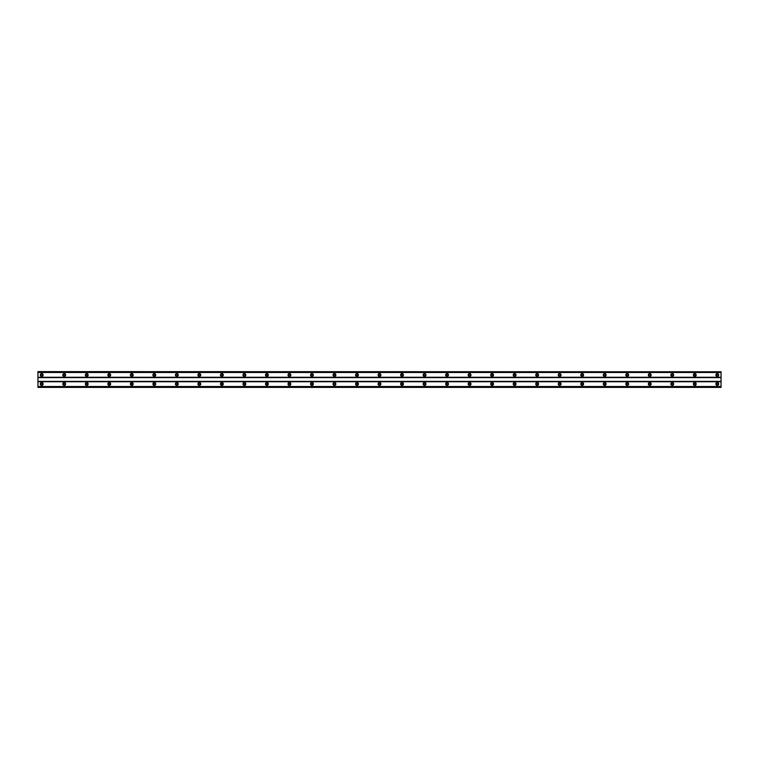 <?xml version="1.0" encoding="UTF-8"?>
<svg xmlns="http://www.w3.org/2000/svg" width="759" height="759" viewBox="0 0 759 759"><rect width="100%" height="100%" fill="white"/><g stroke="black" fill="none" stroke-linecap="round" stroke-linejoin="round"><path stroke-width="1.14" d="M41.707 384.851A0.844 0.844 0 0 1 40.863 384.007A0.844 0.844 0 0 1 41.707 383.162A0.844 0.844 0 0 1 42.551 384.007A0.844 0.844 0 0 1 41.707 384.851M717.293 384.851A0.844 0.844 0 0 1 716.449 384.007A0.844 0.844 0 0 1 717.293 383.162A0.844 0.844 0 0 1 718.137 384.007A0.844 0.844 0 0 1 717.293 384.851M694.779 384.851A0.844 0.844 0 0 1 693.935 384.007A0.844 0.844 0 0 1 694.779 383.162A0.844 0.844 0 0 1 695.624 384.007A0.844 0.844 0 0 1 694.779 384.851M672.256 384.851A0.844 0.844 0 0 1 671.411 384.007A0.844 0.844 0 0 1 672.256 383.162A0.844 0.844 0 0 1 673.1 384.007A0.844 0.844 0 0 1 672.256 384.851M649.742 384.851A0.844 0.844 0 0 1 648.898 384.007A0.844 0.844 0 0 1 649.742 383.162A0.844 0.844 0 0 1 650.586 384.007A0.844 0.844 0 0 1 649.742 384.851M627.219 384.851A0.844 0.844 0 0 1 626.374 384.007A0.844 0.844 0 0 1 627.219 383.162A0.844 0.844 0 0 1 628.063 384.007A0.844 0.844 0 0 1 627.219 384.851M604.695 384.851A0.844 0.844 0 0 1 603.851 384.007A0.844 0.844 0 0 1 604.695 383.162A0.844 0.844 0 0 1 605.54 384.007A0.844 0.844 0 0 1 604.695 384.851M582.181 384.851A0.844 0.844 0 0 1 581.337 384.007A0.844 0.844 0 0 1 582.181 383.162A0.844 0.844 0 0 1 583.026 384.007A0.844 0.844 0 0 1 582.181 384.851M559.658 384.851A0.844 0.844 0 0 1 558.814 384.007A0.844 0.844 0 0 1 559.658 383.162A0.844 0.844 0 0 1 560.503 384.007A0.844 0.844 0 0 1 559.658 384.851M537.135 384.851A0.844 0.844 0 0 1 536.29 384.007A0.844 0.844 0 0 1 537.135 383.162A0.844 0.844 0 0 1 537.979 384.007A0.844 0.844 0 0 1 537.135 384.851M514.621 384.851A0.844 0.844 0 0 1 513.777 384.007A0.844 0.844 0 0 1 514.621 383.162A0.844 0.844 0 0 1 515.465 384.007A0.844 0.844 0 0 1 514.621 384.851M492.098 384.851A0.844 0.844 0 0 1 491.253 384.007A0.844 0.844 0 0 1 492.098 383.162A0.844 0.844 0 0 1 492.942 384.007A0.844 0.844 0 0 1 492.098 384.851M469.584 384.851A0.844 0.844 0 0 1 468.73 384.007A0.844 0.844 0 0 1 469.584 383.162A0.844 0.844 0 0 1 470.428 384.007A0.844 0.844 0 0 1 469.584 384.851M447.06 384.851A0.844 0.844 0 0 1 446.216 384.007A0.844 0.844 0 0 1 447.06 383.162A0.844 0.844 0 0 1 447.905 384.007A0.844 0.844 0 0 1 447.06 384.851M424.537 384.851A0.844 0.844 0 0 1 423.693 384.007A0.844 0.844 0 0 1 424.537 383.162A0.844 0.844 0 0 1 425.382 384.007A0.844 0.844 0 0 1 424.537 384.851M402.023 384.851A0.844 0.844 0 0 1 401.179 384.007A0.844 0.844 0 0 1 402.023 383.162A0.844 0.844 0 0 1 402.868 384.007A0.844 0.844 0 0 1 402.023 384.851M379.5 384.851A0.844 0.844 0 0 1 378.656 384.007A0.844 0.844 0 0 1 379.5 383.162A0.844 0.844 0 0 1 380.344 384.007A0.844 0.844 0 0 1 379.5 384.851M356.977 384.851A0.844 0.844 0 0 1 356.132 384.007A0.844 0.844 0 0 1 356.977 383.162A0.844 0.844 0 0 1 357.821 384.007A0.844 0.844 0 0 1 356.977 384.851M334.463 384.851A0.844 0.844 0 0 1 333.618 384.007A0.844 0.844 0 0 1 334.463 383.162A0.844 0.844 0 0 1 335.307 384.007A0.844 0.844 0 0 1 334.463 384.851M311.94 384.851A0.844 0.844 0 0 1 311.095 384.007A0.844 0.844 0 0 1 311.94 383.162A0.844 0.844 0 0 1 312.784 384.007A0.844 0.844 0 0 1 311.94 384.851M289.416 384.851A0.844 0.844 0 0 1 288.572 384.007A0.844 0.844 0 0 1 289.416 383.162A0.844 0.844 0 0 1 290.27 384.007A0.844 0.844 0 0 1 289.416 384.851M266.902 384.851A0.844 0.844 0 0 1 266.058 384.007A0.844 0.844 0 0 1 266.902 383.162A0.844 0.844 0 0 1 267.747 384.007A0.844 0.844 0 0 1 266.902 384.851M244.379 384.851A0.844 0.844 0 0 1 243.535 384.007A0.844 0.844 0 0 1 244.379 383.162A0.844 0.844 0 0 1 245.223 384.007A0.844 0.844 0 0 1 244.379 384.851M221.865 384.851A0.844 0.844 0 0 1 221.021 384.007A0.844 0.844 0 0 1 221.865 383.162A0.844 0.844 0 0 1 222.71 384.007A0.844 0.844 0 0 1 221.865 384.851M199.342 384.851A0.844 0.844 0 0 1 198.497 384.007A0.844 0.844 0 0 1 199.342 383.162A0.844 0.844 0 0 1 200.186 384.007A0.844 0.844 0 0 1 199.342 384.851M176.819 384.851A0.844 0.844 0 0 1 175.974 384.007A0.844 0.844 0 0 1 176.819 383.162A0.844 0.844 0 0 1 177.663 384.007A0.844 0.844 0 0 1 176.819 384.851M154.305 384.851A0.844 0.844 0 0 1 153.46 384.007A0.844 0.844 0 0 1 154.305 383.162A0.844 0.844 0 0 1 155.149 384.007A0.844 0.844 0 0 1 154.305 384.851M131.781 384.851A0.844 0.844 0 0 1 130.937 384.007A0.844 0.844 0 0 1 131.781 383.162A0.844 0.844 0 0 1 132.626 384.007A0.844 0.844 0 0 1 131.781 384.851M109.258 384.851A0.844 0.844 0 0 1 108.414 384.007A0.844 0.844 0 0 1 109.258 383.162A0.844 0.844 0 0 1 110.102 384.007A0.844 0.844 0 0 1 109.258 384.851M86.744 384.851A0.844 0.844 0 0 1 85.9 384.007A0.844 0.844 0 0 1 86.744 383.162A0.844 0.844 0 0 1 87.589 384.007A0.844 0.844 0 0 1 86.744 384.851M64.221 384.851A0.844 0.844 0 0 1 63.376 384.007A0.844 0.844 0 0 1 64.221 383.162A0.844 0.844 0 0 1 65.065 384.007A0.844 0.844 0 0 1 64.221 384.851M41.707 382.593A1.404 1.404 0 0 0 40.293 384.007A1.404 1.404 0 0 0 41.707 385.411A1.404 1.404 0 0 0 43.111 384.007A1.404 1.404 0 0 0 41.707 382.593M717.293 382.593A1.404 1.404 0 0 0 715.889 384.007A1.404 1.404 0 0 0 717.293 385.411A1.404 1.404 0 0 0 718.707 384.007A1.404 1.404 0 0 0 717.293 382.593M694.779 382.593A1.404 1.404 0 0 0 693.365 384.007A1.404 1.404 0 0 0 694.779 385.411A1.404 1.404 0 0 0 696.183 384.007A1.404 1.404 0 0 0 694.779 382.593M672.256 382.593A1.404 1.404 0 0 0 670.852 384.007A1.404 1.404 0 0 0 672.256 385.411A1.404 1.404 0 0 0 673.66 384.007A1.404 1.404 0 0 0 672.256 382.593M649.742 382.593A1.404 1.404 0 0 0 648.328 384.007A1.404 1.404 0 0 0 649.742 385.411A1.404 1.404 0 0 0 651.146 384.007A1.404 1.404 0 0 0 649.742 382.593M627.219 382.593A1.404 1.404 0 0 0 625.814 384.007A1.404 1.404 0 0 0 627.219 385.411A1.404 1.404 0 0 0 628.623 384.007A1.404 1.404 0 0 0 627.219 382.593M604.695 382.593A1.404 1.404 0 0 0 603.291 384.007A1.404 1.404 0 0 0 604.695 385.411A1.404 1.404 0 0 0 606.109 384.007A1.404 1.404 0 0 0 604.695 382.593M582.181 382.593A1.404 1.404 0 0 0 580.768 384.007A1.404 1.404 0 0 0 582.181 385.411A1.404 1.404 0 0 0 583.586 384.007A1.404 1.404 0 0 0 582.181 382.593M559.658 382.593A1.404 1.404 0 0 0 558.254 384.007A1.404 1.404 0 0 0 559.658 385.411A1.404 1.404 0 0 0 561.062 384.007A1.404 1.404 0 0 0 559.658 382.593M537.135 382.593A1.404 1.404 0 0 0 535.731 384.007A1.404 1.404 0 0 0 537.135 385.411A1.404 1.404 0 0 0 538.548 384.007A1.404 1.404 0 0 0 537.135 382.593M514.621 382.593A1.404 1.404 0 0 0 513.207 384.007A1.404 1.404 0 0 0 514.621 385.411A1.404 1.404 0 0 0 516.025 384.007A1.404 1.404 0 0 0 514.621 382.593M492.098 382.593A1.404 1.404 0 0 0 490.694 384.007A1.404 1.404 0 0 0 492.098 385.411A1.404 1.404 0 0 0 493.502 384.007A1.404 1.404 0 0 0 492.098 382.593M469.584 382.593A1.404 1.404 0 0 0 468.17 384.007A1.404 1.404 0 0 0 469.584 385.411A1.404 1.404 0 0 0 470.988 384.007A1.404 1.404 0 0 0 469.584 382.593M447.06 382.593A1.404 1.404 0 0 0 445.656 384.007A1.404 1.404 0 0 0 447.06 385.411A1.404 1.404 0 0 0 448.465 384.007A1.404 1.404 0 0 0 447.06 382.593M424.537 382.593A1.404 1.404 0 0 0 423.133 384.007A1.404 1.404 0 0 0 424.537 385.411A1.404 1.404 0 0 0 425.951 384.007A1.404 1.404 0 0 0 424.537 382.593M402.023 382.593A1.404 1.404 0 0 0 400.61 384.007A1.404 1.404 0 0 0 402.023 385.411A1.404 1.404 0 0 0 403.427 384.007A1.404 1.404 0 0 0 402.023 382.593M379.5 382.593A1.404 1.404 0 0 0 378.096 384.007A1.404 1.404 0 0 0 379.5 385.411A1.404 1.404 0 0 0 380.904 384.007A1.404 1.404 0 0 0 379.5 382.593M356.977 382.593A1.404 1.404 0 0 0 355.573 384.007A1.404 1.404 0 0 0 356.977 385.411A1.404 1.404 0 0 0 358.39 384.007A1.404 1.404 0 0 0 356.977 382.593M334.463 382.593A1.404 1.404 0 0 0 333.049 384.007A1.404 1.404 0 0 0 334.463 385.411A1.404 1.404 0 0 0 335.867 384.007A1.404 1.404 0 0 0 334.463 382.593M311.94 382.593A1.404 1.404 0 0 0 310.535 384.007A1.404 1.404 0 0 0 311.94 385.411A1.404 1.404 0 0 0 313.344 384.007A1.404 1.404 0 0 0 311.94 382.593M289.416 382.593A1.404 1.404 0 0 0 288.012 384.007A1.404 1.404 0 0 0 289.416 385.411A1.404 1.404 0 0 0 290.83 384.007A1.404 1.404 0 0 0 289.416 382.593M266.902 382.593A1.404 1.404 0 0 0 265.498 384.007A1.404 1.404 0 0 0 266.902 385.411A1.404 1.404 0 0 0 268.307 384.007A1.404 1.404 0 0 0 266.902 382.593M244.379 382.593A1.404 1.404 0 0 0 242.975 384.007A1.404 1.404 0 0 0 244.379 385.411A1.404 1.404 0 0 0 245.793 384.007A1.404 1.404 0 0 0 244.379 382.593M221.865 382.593A1.404 1.404 0 0 0 220.452 384.007A1.404 1.404 0 0 0 221.865 385.411A1.404 1.404 0 0 0 223.269 384.007A1.404 1.404 0 0 0 221.865 382.593M199.342 382.593A1.404 1.404 0 0 0 197.938 384.007A1.404 1.404 0 0 0 199.342 385.411A1.404 1.404 0 0 0 200.746 384.007A1.404 1.404 0 0 0 199.342 382.593M176.819 382.593A1.404 1.404 0 0 0 175.414 384.007A1.404 1.404 0 0 0 176.819 385.411A1.404 1.404 0 0 0 178.232 384.007A1.404 1.404 0 0 0 176.819 382.593M154.305 382.593A1.404 1.404 0 0 0 152.891 384.007A1.404 1.404 0 0 0 154.305 385.411A1.404 1.404 0 0 0 155.709 384.007A1.404 1.404 0 0 0 154.305 382.593M131.781 382.593A1.404 1.404 0 0 0 130.377 384.007A1.404 1.404 0 0 0 131.781 385.411A1.404 1.404 0 0 0 133.186 384.007A1.404 1.404 0 0 0 131.781 382.593M109.258 382.593A1.404 1.404 0 0 0 107.854 384.007A1.404 1.404 0 0 0 109.258 385.411A1.404 1.404 0 0 0 110.672 384.007A1.404 1.404 0 0 0 109.258 382.593M86.744 382.593A1.404 1.404 0 0 0 85.34 384.007A1.404 1.404 0 0 0 86.744 385.411A1.404 1.404 0 0 0 88.148 384.007A1.404 1.404 0 0 0 86.744 382.593M64.221 382.593A1.404 1.404 0 0 0 62.817 384.007A1.404 1.404 0 0 0 64.221 385.411A1.404 1.404 0 0 0 65.635 384.007A1.404 1.404 0 0 0 64.221 382.593M41.707 373.589A1.404 1.404 0 0 0 40.293 374.993A1.404 1.404 0 0 0 41.707 376.407A1.404 1.404 0 0 0 43.111 374.993A1.404 1.404 0 0 0 41.707 373.589M717.293 373.589A1.404 1.404 0 0 0 715.889 374.993A1.404 1.404 0 0 0 717.293 376.407A1.404 1.404 0 0 0 718.707 374.993A1.404 1.404 0 0 0 717.293 373.589M694.779 373.589A1.404 1.404 0 0 0 693.365 374.993A1.404 1.404 0 0 0 694.779 376.407A1.404 1.404 0 0 0 696.183 374.993A1.404 1.404 0 0 0 694.779 373.589M672.256 373.589A1.404 1.404 0 0 0 670.852 374.993A1.404 1.404 0 0 0 672.256 376.407A1.404 1.404 0 0 0 673.66 374.993A1.404 1.404 0 0 0 672.256 373.589M649.742 373.589A1.404 1.404 0 0 0 648.328 374.993A1.404 1.404 0 0 0 649.742 376.407A1.404 1.404 0 0 0 651.146 374.993A1.404 1.404 0 0 0 649.742 373.589M627.219 373.589A1.404 1.404 0 0 0 625.814 374.993A1.404 1.404 0 0 0 627.219 376.407A1.404 1.404 0 0 0 628.623 374.993A1.404 1.404 0 0 0 627.219 373.589M604.695 373.589A1.404 1.404 0 0 0 603.291 374.993A1.404 1.404 0 0 0 604.695 376.407A1.404 1.404 0 0 0 606.109 374.993A1.404 1.404 0 0 0 604.695 373.589M582.181 373.589A1.404 1.404 0 0 0 580.768 374.993A1.404 1.404 0 0 0 582.181 376.407A1.404 1.404 0 0 0 583.586 374.993A1.404 1.404 0 0 0 582.181 373.589M559.658 373.589A1.404 1.404 0 0 0 558.254 374.993A1.404 1.404 0 0 0 559.658 376.407A1.404 1.404 0 0 0 561.062 374.993A1.404 1.404 0 0 0 559.658 373.589M537.135 373.589A1.404 1.404 0 0 0 535.731 374.993A1.404 1.404 0 0 0 537.135 376.407A1.404 1.404 0 0 0 538.548 374.993A1.404 1.404 0 0 0 537.135 373.589M514.621 373.589A1.404 1.404 0 0 0 513.207 374.993A1.404 1.404 0 0 0 514.621 376.407A1.404 1.404 0 0 0 516.025 374.993A1.404 1.404 0 0 0 514.621 373.589M492.098 373.589A1.404 1.404 0 0 0 490.694 374.993A1.404 1.404 0 0 0 492.098 376.407A1.404 1.404 0 0 0 493.502 374.993A1.404 1.404 0 0 0 492.098 373.589M469.584 373.589A1.404 1.404 0 0 0 468.17 374.993A1.404 1.404 0 0 0 469.584 376.407A1.404 1.404 0 0 0 470.988 374.993A1.404 1.404 0 0 0 469.584 373.589M447.06 373.589A1.404 1.404 0 0 0 445.656 374.993A1.404 1.404 0 0 0 447.06 376.407A1.404 1.404 0 0 0 448.465 374.993A1.404 1.404 0 0 0 447.06 373.589M424.537 373.589A1.404 1.404 0 0 0 423.133 374.993A1.404 1.404 0 0 0 424.537 376.407A1.404 1.404 0 0 0 425.951 374.993A1.404 1.404 0 0 0 424.537 373.589M402.023 373.589A1.404 1.404 0 0 0 400.61 374.993A1.404 1.404 0 0 0 402.023 376.407A1.404 1.404 0 0 0 403.427 374.993A1.404 1.404 0 0 0 402.023 373.589M379.5 373.589A1.404 1.404 0 0 0 378.096 374.993A1.404 1.404 0 0 0 379.5 376.407A1.404 1.404 0 0 0 380.904 374.993A1.404 1.404 0 0 0 379.5 373.589M356.977 373.589A1.404 1.404 0 0 0 355.573 374.993A1.404 1.404 0 0 0 356.977 376.407A1.404 1.404 0 0 0 358.39 374.993A1.404 1.404 0 0 0 356.977 373.589M334.463 373.589A1.404 1.404 0 0 0 333.049 374.993A1.404 1.404 0 0 0 334.463 376.407A1.404 1.404 0 0 0 335.867 374.993A1.404 1.404 0 0 0 334.463 373.589M311.94 373.589A1.404 1.404 0 0 0 310.535 374.993A1.404 1.404 0 0 0 311.94 376.407A1.404 1.404 0 0 0 313.344 374.993A1.404 1.404 0 0 0 311.94 373.589M289.416 373.589A1.404 1.404 0 0 0 288.012 374.993A1.404 1.404 0 0 0 289.416 376.407A1.404 1.404 0 0 0 290.83 374.993A1.404 1.404 0 0 0 289.416 373.589M266.902 373.589A1.404 1.404 0 0 0 265.498 374.993A1.404 1.404 0 0 0 266.902 376.407A1.404 1.404 0 0 0 268.307 374.993A1.404 1.404 0 0 0 266.902 373.589M244.379 373.589A1.404 1.404 0 0 0 242.975 374.993A1.404 1.404 0 0 0 244.379 376.407A1.404 1.404 0 0 0 245.793 374.993A1.404 1.404 0 0 0 244.379 373.589M221.865 373.589A1.404 1.404 0 0 0 220.452 374.993A1.404 1.404 0 0 0 221.865 376.407A1.404 1.404 0 0 0 223.269 374.993A1.404 1.404 0 0 0 221.865 373.589M199.342 373.589A1.404 1.404 0 0 0 197.938 374.993A1.404 1.404 0 0 0 199.342 376.407A1.404 1.404 0 0 0 200.746 374.993A1.404 1.404 0 0 0 199.342 373.589M176.819 373.589A1.404 1.404 0 0 0 175.414 374.993A1.404 1.404 0 0 0 176.819 376.407A1.404 1.404 0 0 0 178.232 374.993A1.404 1.404 0 0 0 176.819 373.589M154.305 373.589A1.404 1.404 0 0 0 152.891 374.993A1.404 1.404 0 0 0 154.305 376.407A1.404 1.404 0 0 0 155.709 374.993A1.404 1.404 0 0 0 154.305 373.589M131.781 373.589A1.404 1.404 0 0 0 130.377 374.993A1.404 1.404 0 0 0 131.781 376.407A1.404 1.404 0 0 0 133.186 374.993A1.404 1.404 0 0 0 131.781 373.589M109.258 373.589A1.404 1.404 0 0 0 107.854 374.993A1.404 1.404 0 0 0 109.258 376.407A1.404 1.404 0 0 0 110.672 374.993A1.404 1.404 0 0 0 109.258 373.589M86.744 373.589A1.404 1.404 0 0 0 85.34 374.993A1.404 1.404 0 0 0 86.744 376.407A1.404 1.404 0 0 0 88.148 374.993A1.404 1.404 0 0 0 86.744 373.589M64.221 373.589A1.404 1.404 0 0 0 62.817 374.993A1.404 1.404 0 0 0 64.221 376.407A1.404 1.404 0 0 0 65.635 374.993A1.404 1.404 0 0 0 64.221 373.589M41.707 375.838A0.844 0.844 0 0 1 40.863 374.993A0.844 0.844 0 0 1 41.707 374.149A0.844 0.844 0 0 1 42.551 374.993A0.844 0.844 0 0 1 41.707 375.838M717.293 375.838A0.844 0.844 0 0 1 716.449 374.993A0.844 0.844 0 0 1 717.293 374.149A0.844 0.844 0 0 1 718.137 374.993A0.844 0.844 0 0 1 717.293 375.838M694.779 375.838A0.844 0.844 0 0 1 693.935 374.993A0.844 0.844 0 0 1 694.779 374.149A0.844 0.844 0 0 1 695.624 374.993A0.844 0.844 0 0 1 694.779 375.838M672.256 375.838A0.844 0.844 0 0 1 671.411 374.993A0.844 0.844 0 0 1 672.256 374.149A0.844 0.844 0 0 1 673.1 374.993A0.844 0.844 0 0 1 672.256 375.838M649.742 375.838A0.844 0.844 0 0 1 648.898 374.993A0.844 0.844 0 0 1 649.742 374.149A0.844 0.844 0 0 1 650.586 374.993A0.844 0.844 0 0 1 649.742 375.838M627.219 375.838A0.844 0.844 0 0 1 626.374 374.993A0.844 0.844 0 0 1 627.219 374.149A0.844 0.844 0 0 1 628.063 374.993A0.844 0.844 0 0 1 627.219 375.838M604.695 375.838A0.844 0.844 0 0 1 603.851 374.993A0.844 0.844 0 0 1 604.695 374.149A0.844 0.844 0 0 1 605.54 374.993A0.844 0.844 0 0 1 604.695 375.838M582.181 375.838A0.844 0.844 0 0 1 581.337 374.993A0.844 0.844 0 0 1 582.181 374.149A0.844 0.844 0 0 1 583.026 374.993A0.844 0.844 0 0 1 582.181 375.838M559.658 375.838A0.844 0.844 0 0 1 558.814 374.993A0.844 0.844 0 0 1 559.658 374.149A0.844 0.844 0 0 1 560.503 374.993A0.844 0.844 0 0 1 559.658 375.838M537.135 375.838A0.844 0.844 0 0 1 536.29 374.993A0.844 0.844 0 0 1 537.135 374.149A0.844 0.844 0 0 1 537.979 374.993A0.844 0.844 0 0 1 537.135 375.838M514.621 375.838A0.844 0.844 0 0 1 513.777 374.993A0.844 0.844 0 0 1 514.621 374.149A0.844 0.844 0 0 1 515.465 374.993A0.844 0.844 0 0 1 514.621 375.838M492.098 375.838A0.844 0.844 0 0 1 491.253 374.993A0.844 0.844 0 0 1 492.098 374.149A0.844 0.844 0 0 1 492.942 374.993A0.844 0.844 0 0 1 492.098 375.838M469.584 375.838A0.844 0.844 0 0 1 468.73 374.993A0.844 0.844 0 0 1 469.584 374.149A0.844 0.844 0 0 1 470.428 374.993A0.844 0.844 0 0 1 469.584 375.838M447.06 375.838A0.844 0.844 0 0 1 446.216 374.993A0.844 0.844 0 0 1 447.06 374.149A0.844 0.844 0 0 1 447.905 374.993A0.844 0.844 0 0 1 447.06 375.838M424.537 375.838A0.844 0.844 0 0 1 423.693 374.993A0.844 0.844 0 0 1 424.537 374.149A0.844 0.844 0 0 1 425.382 374.993A0.844 0.844 0 0 1 424.537 375.838M402.023 375.838A0.844 0.844 0 0 1 401.179 374.993A0.844 0.844 0 0 1 402.023 374.149A0.844 0.844 0 0 1 402.868 374.993A0.844 0.844 0 0 1 402.023 375.838M379.5 375.838A0.844 0.844 0 0 1 378.656 374.993A0.844 0.844 0 0 1 379.5 374.149A0.844 0.844 0 0 1 380.344 374.993A0.844 0.844 0 0 1 379.5 375.838M356.977 375.838A0.844 0.844 0 0 1 356.132 374.993A0.844 0.844 0 0 1 356.977 374.149A0.844 0.844 0 0 1 357.821 374.993A0.844 0.844 0 0 1 356.977 375.838M334.463 375.838A0.844 0.844 0 0 1 333.618 374.993A0.844 0.844 0 0 1 334.463 374.149A0.844 0.844 0 0 1 335.307 374.993A0.844 0.844 0 0 1 334.463 375.838M311.94 375.838A0.844 0.844 0 0 1 311.095 374.993A0.844 0.844 0 0 1 311.94 374.149A0.844 0.844 0 0 1 312.784 374.993A0.844 0.844 0 0 1 311.94 375.838M289.416 375.838A0.844 0.844 0 0 1 288.572 374.993A0.844 0.844 0 0 1 289.416 374.149A0.844 0.844 0 0 1 290.27 374.993A0.844 0.844 0 0 1 289.416 375.838M266.902 375.838A0.844 0.844 0 0 1 266.058 374.993A0.844 0.844 0 0 1 266.902 374.149A0.844 0.844 0 0 1 267.747 374.993A0.844 0.844 0 0 1 266.902 375.838M244.379 375.838A0.844 0.844 0 0 1 243.535 374.993A0.844 0.844 0 0 1 244.379 374.149A0.844 0.844 0 0 1 245.223 374.993A0.844 0.844 0 0 1 244.379 375.838M221.865 375.838A0.844 0.844 0 0 1 221.021 374.993A0.844 0.844 0 0 1 221.865 374.149A0.844 0.844 0 0 1 222.71 374.993A0.844 0.844 0 0 1 221.865 375.838M199.342 375.838A0.844 0.844 0 0 1 198.497 374.993A0.844 0.844 0 0 1 199.342 374.149A0.844 0.844 0 0 1 200.186 374.993A0.844 0.844 0 0 1 199.342 375.838M176.819 375.838A0.844 0.844 0 0 1 175.974 374.993A0.844 0.844 0 0 1 176.819 374.149A0.844 0.844 0 0 1 177.663 374.993A0.844 0.844 0 0 1 176.819 375.838M154.305 375.838A0.844 0.844 0 0 1 153.46 374.993A0.844 0.844 0 0 1 154.305 374.149A0.844 0.844 0 0 1 155.149 374.993A0.844 0.844 0 0 1 154.305 375.838M131.781 375.838A0.844 0.844 0 0 1 130.937 374.993A0.844 0.844 0 0 1 131.781 374.149A0.844 0.844 0 0 1 132.626 374.993A0.844 0.844 0 0 1 131.781 375.838M109.258 375.838A0.844 0.844 0 0 1 108.414 374.993A0.844 0.844 0 0 1 109.258 374.149A0.844 0.844 0 0 1 110.102 374.993A0.844 0.844 0 0 1 109.258 375.838M86.744 375.838A0.844 0.844 0 0 1 85.9 374.993A0.844 0.844 0 0 1 86.744 374.149A0.844 0.844 0 0 1 87.589 374.993A0.844 0.844 0 0 1 86.744 375.838M64.221 375.838A0.844 0.844 0 0 1 63.376 374.993A0.844 0.844 0 0 1 64.221 374.149A0.844 0.844 0 0 1 65.065 374.993A0.844 0.844 0 0 1 64.221 375.838M37.95 371.768L721.05 371.768L37.95 371.616L37.95 387.384L721.05 387.384L37.95 387.232M721.05 371.768L721.05 387.232M37.95 386.701L721.05 386.701M721.05 386.502L37.95 386.502M37.95 381.749L721.05 381.749M721.05 381.379L37.95 381.379M37.95 377.621L721.05 377.621M721.05 377.251L37.95 377.251M37.95 372.498L721.05 372.498M721.05 372.299L37.95 372.299"/></g></svg>
